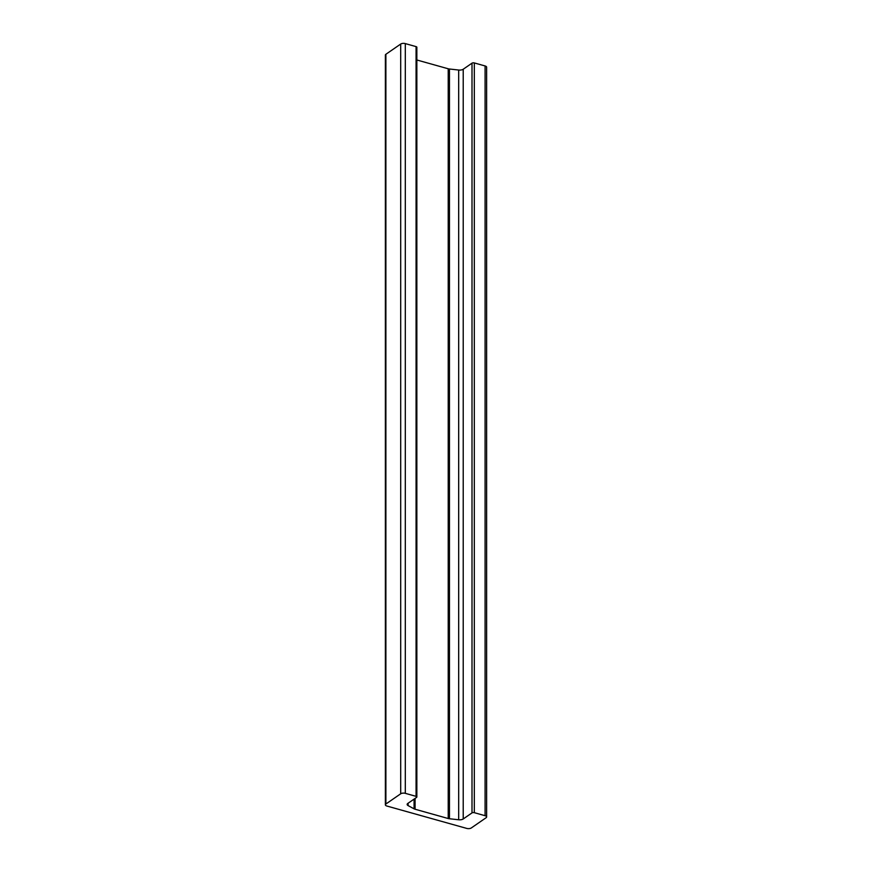 <?xml version="1.0" encoding="UTF-8"?>
<svg xmlns="http://www.w3.org/2000/svg" width="872" height="872" viewBox="0 0 872 872"><rect width="100%" height="100%" fill="white"/><g stroke="black" fill="none" stroke-linecap="round" stroke-linejoin="round"><path stroke-width="1.31" d="M458.683 819.767L449.451 818.754A4.175 1.831 0 0 1 448.219 818.525L415.072 809.227A4.175 1.831 0 0 1 414.08 808.835L408.085 805.586A4.175 1.831 0 0 1 407.148 804.431A4.175 1.831 0 0 1 407.802 803.439L416.587 797.379A1.668 0.73 180 0 0 416.849 796.975A1.668 0.73 180 0 0 416.075 796.354L405.306 793.335A3.335 1.472 180 0 0 400.695 793.793L385.893 804.017A3.335 1.472 180 0 0 385.37 804.802A3.335 1.472 180 0 0 386.917 806.044L466.694 828.4A3.335 1.472 180 0 0 471.305 827.953L486.107 817.729A3.335 1.472 180 0 0 486.631 816.933A3.335 1.472 180 0 0 485.083 815.702L474.314 812.682A1.668 0.73 180 0 0 472.003 812.9L463.217 818.972A4.175 1.831 0 0 1 458.683 819.767L458.683 70.032A4.175 1.831 180 0 0 463.217 69.237L472.003 63.166A1.668 0.73 0 0 1 474.314 62.937L485.083 65.956A3.335 1.472 0 0 1 486.631 67.199L486.631 816.933M416.849 59.983L448.219 68.779A4.175 1.831 180 0 0 449.451 69.008L458.683 70.032M385.37 804.802L385.37 55.067A3.335 1.472 0 0 1 385.893 54.271L400.695 44.047A3.335 1.472 0 0 1 405.306 43.6L416.075 46.619A1.668 0.73 0 0 1 416.849 47.241L416.849 796.975M449.451 818.754L449.451 69.008M448.219 818.525L448.219 68.779M415.072 809.227L415.072 798.425M414.08 808.835L414.08 799.112M408.085 805.586L408.085 803.254M416.075 796.354L416.075 46.619M405.306 793.335L405.306 43.6M400.695 793.793L400.695 44.047M385.893 804.017L385.893 54.271M485.083 815.702L485.083 65.956M474.314 812.682L474.314 62.937M472.003 812.9L472.003 63.166M463.217 818.972L463.217 69.237"/></g></svg>

